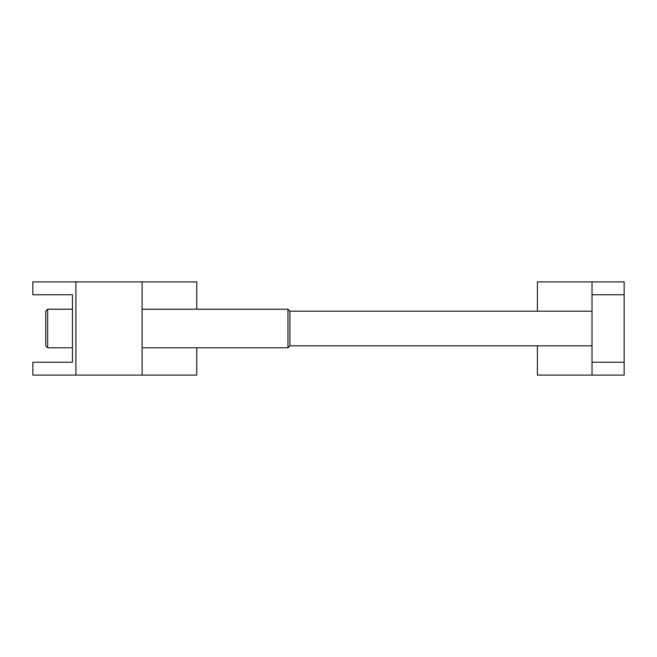 <?xml version="1.0" encoding="UTF-8"?>
<svg xmlns="http://www.w3.org/2000/svg" width="657" height="657" viewBox="0 0 657 657"><rect width="100%" height="100%" fill="white"/><g stroke="black" fill="none" stroke-linecap="round" stroke-linejoin="round"><path stroke-width="0.99" d="M72.459 294.755L32.85 294.755L32.85 281.902L75.9 281.902L75.9 375.098L32.85 375.098L32.85 362.245L72.459 362.245L72.459 294.755L72.459 309.217L47.674 309.217L47.674 347.783L72.459 347.783L72.459 362.245M75.9 375.098L196.747 375.098L196.747 347.783M75.9 281.902L142.109 281.902L142.109 375.098M142.109 281.902L196.747 281.902L196.747 309.217M592.014 311.188L289.934 311.188L289.934 345.812L287.963 347.783L142.109 347.783M289.934 311.188L287.963 309.217L287.963 347.783M47.674 309.217L45.703 311.188L45.703 345.812L47.674 347.783M592.014 362.245L592.014 375.098L624.15 375.098L624.15 281.902L592.014 281.902L592.014 362.245L624.15 362.245M537.385 345.812L537.385 375.098L592.014 375.098M592.014 281.902L537.385 281.902L537.385 311.188M592.014 294.755L624.15 294.755M592.014 345.812L289.934 345.812M287.963 309.217L142.109 309.217"/></g></svg>
